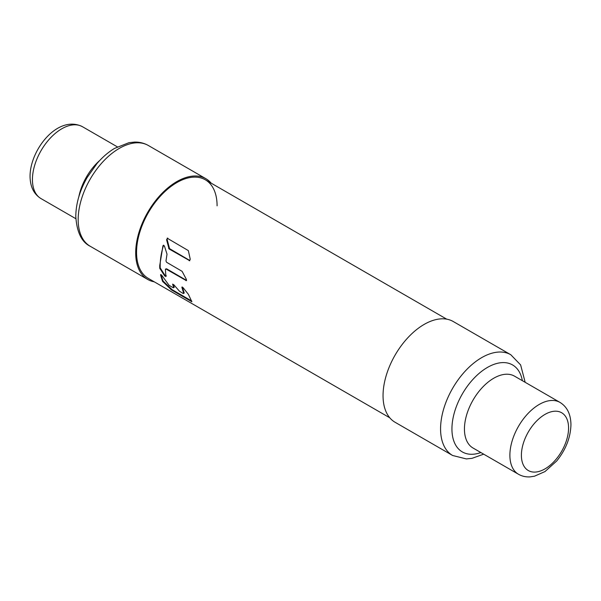 <?xml version="1.0" encoding="UTF-8"?>
<svg xmlns="http://www.w3.org/2000/svg" width="601" height="601" viewBox="0 0 601 601"><rect width="100%" height="100%" fill="white"/><g stroke="black" fill="none" stroke-linecap="round" stroke-linejoin="round"><path stroke-width="0.9" d="M154.277 281.831A58.169 33.581 -60 0 1 147.741 279.465A58.169 33.581 -60 0 1 135.691 252.841A58.169 33.581 -60 0 1 195.903 176.003A58.169 33.581 -60 0 1 205.903 178.722A58.169 33.581 -60 0 1 211.221 183.2M217.089 205.843A56.945 32.882 120 0 0 205.294 179.774A56.945 32.882 120 0 0 161.414 195.032A56.945 32.882 120 0 0 136.555 252.345A56.945 32.882 120 0 0 148.349 278.413L389.779 417.8M510.79 354.74L453.259 321.527A58.169 33.581 120 0 0 405.097 340.842A58.169 33.581 120 0 0 383.047 395.653A58.169 33.581 120 0 0 395.097 422.278L452.621 455.49A58.169 33.581 -60 0 1 440.571 428.866A58.169 33.581 -60 0 1 465.963 370.329A58.169 33.581 -60 0 1 510.79 354.74L520.631 364.927L525.161 382.296M167.469 238.094L167.123 239.371L169.557 248.634L169.031 248.934L189.811 260.744M167.176 238.191L188.346 250.602L190.262 259.332L189.217 260.744L189.736 260.443L169.557 248.634M166.372 275.904L165.237 275.731L160.234 267.956C159.934 261.007 161.015 253.539 163.464 245.554L163.645 245.193M186.595 280.419L166.575 268.79L165.861 269.188M161.045 274.604L163.051 281.02L172.059 289.622L171.495 289.945L191.854 301.747L188.376 294.31L183.004 287.563L181.893 287.376L183.711 293.333L183.282 293.573L179.436 291.2L173.727 284.649L172.652 284.438L173.749 287.548L173.321 287.789L169.054 285.31L161.677 275.16L160.565 274.973L162.533 281.321L171.495 289.945M172.72 284.07L174.267 287.248L173.839 287.488M191.764 301.041L172.059 289.622M183.808 293.273L184.229 293.033L182.373 287.015M186.385 280.336L185.904 280.614L186.438 279.495L182.103 271.336L166.567 262.261L165.974 260.969L167.018 254.17L164.374 245.862L162.946 245.854L159.701 265.71L159.753 268.249L164.749 276.009L165.884 276.19L165.38 269.466L166.094 269.068L186.408 280.659M163.367 245.276L162.946 245.854L163.464 245.554M165.523 269.068L166.575 268.79M167.814 238.161L166.567 239.694L169.031 248.934M165.756 276.595L165.884 276.19M181.998 286.985L181.893 287.376L182.388 287.09M160.67 274.574L160.565 274.973L161.06 274.687M174.267 287.248L173.321 287.789M184.229 293.033L183.282 293.573M159.753 268.249L160.234 267.971M78.836 196.722A41.492 23.957 -60 0 1 99.796 160.422M148.379 145.51A58.169 33.581 120 0 0 103.552 161.091A58.169 33.581 120 0 0 78.168 219.628A58.169 33.581 120 0 0 90.21 246.26C81.601 242.075 76.793 232.091 75.786 216.307C75.959 203.484 79.753 190.555 87.145 177.52L96.949 163.585C102.35 157.274 108.195 152.218 114.483 148.424L128.945 142.677L134.639 142.076C139.62 141.994 144.202 143.136 148.379 145.51L205.903 178.722M75.839 218.696L41.026 198.6A41.492 23.957 -60 0 1 32.431 179.609A41.492 23.957 -60 0 1 50.544 137.854A41.492 23.957 -60 0 1 82.517 126.736L117.323 146.839M522.352 380.673A50.229 28.998 120 0 0 484.143 369.517A50.229 28.998 120 0 0 451.937 428.941A50.229 28.998 120 0 0 480.86 452.538M559.974 402.4L514.524 376.158A41.492 23.957 120 0 0 482.55 387.269A41.492 23.957 120 0 0 464.445 429.024A41.492 23.957 120 0 0 473.04 448.023L518.483 474.257C522.066 476.277 525.973 477.149 530.202 476.863L534.484 476.202L545.009 471.56L556.774 460.922C565.841 449.623 570.567 437.551 570.95 424.712C570.8 414.239 567.141 406.802 559.974 402.4A41.492 23.957 120 0 0 528.001 413.511A41.492 23.957 120 0 0 509.888 455.265A41.492 23.957 120 0 0 518.483 474.257M568.569 428.032A33.355 19.255 120 0 0 544.979 414.412A33.355 19.255 120 0 0 521.398 455.265A33.355 19.255 120 0 0 544.979 468.885A33.355 19.255 120 0 0 568.569 428.032M168.626 248.348L169.144 248.048M167.123 239.371L166.567 239.694M170.864 289.487L171.428 289.164M163.464 281.599L162.946 281.899M162.533 281.321L163.051 281.02M164.749 276.009L165.237 275.731M160.467 268.639L159.986 268.917M41.026 198.6C33.836 194.153 30.178 186.716 30.05 176.288C30.065 149.536 58.004 114.28 82.517 126.736M147.741 279.465L90.21 246.26M452.621 455.49L466.361 458.924L472.055 458.323L483.677 454.161M446.723 319.169L205.294 179.774"/></g></svg>
